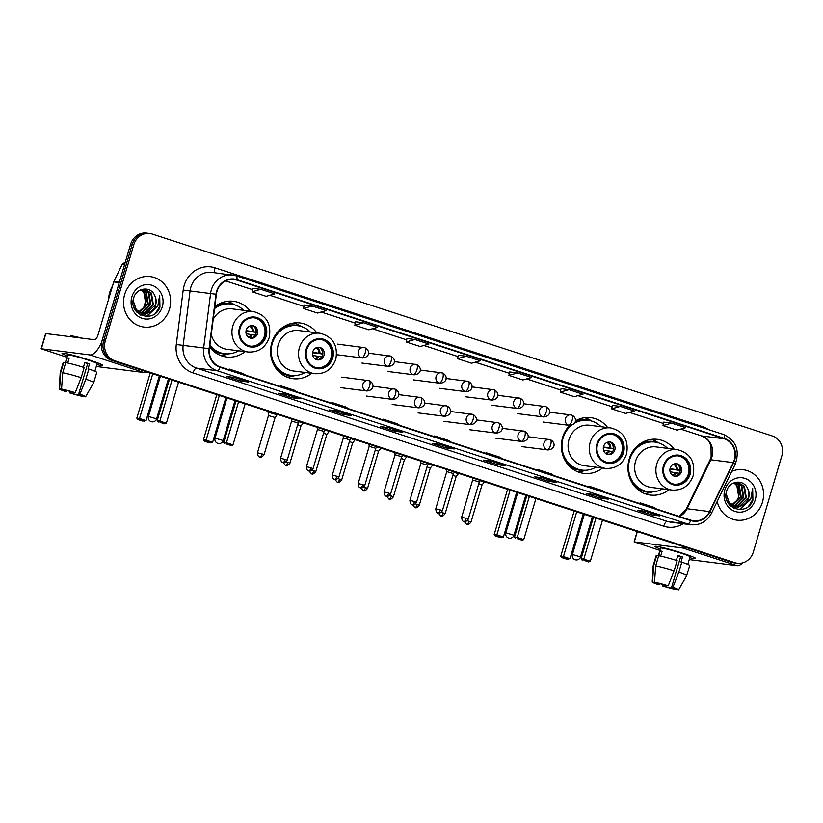 <?xml version="1.0" encoding="UTF-8"?>
<svg xmlns="http://www.w3.org/2000/svg" width="823" height="823" viewBox="0 0 823 823"><rect width="100%" height="100%" fill="white"/><g stroke="black" fill="none" stroke-linecap="round" stroke-linejoin="round"><path stroke-width="1.23" d="M674.202 449.224A28.075 25.955 97.2 0 0 657.474 439.359A28.075 25.955 97.2 0 0 629.184 459.152A28.075 25.955 97.2 0 0 650.396 495.055A28.075 25.955 97.2 0 0 669.058 489.685M569.619 425.398A28.075 25.955 97.2 0 0 562.603 437.466A28.075 25.955 97.2 0 0 583.816 473.379A28.075 25.955 97.2 0 0 602.477 468.009M316.834 332.842A28.075 25.955 97.2 0 0 300.107 322.976A28.075 25.955 97.2 0 0 271.816 342.769A28.075 25.955 97.2 0 0 293.029 378.683A28.075 25.955 97.2 0 0 311.691 373.303M209.67 347.069A28.075 25.955 97.2 0 0 226.448 356.997A28.075 25.955 97.2 0 0 245.11 351.627M607.621 427.538A28.075 25.955 97.2 0 0 590.893 417.673A28.075 25.955 97.2 0 0 575.339 420.913M250.254 311.156A28.075 25.955 97.2 0 0 233.526 301.29A28.075 25.955 97.2 0 0 214.803 306.712M149.807 233.506L146.597 233.094A15.894 14.691 97.2 0 0 130.59 244.297L102.062 340.599A15.894 14.691 97.2 0 0 111.568 360.361L731.606 562.284A15.894 14.691 97.2 0 0 734.116 562.85L735.711 563.055A15.894 14.691 97.2 0 1 733.211 562.49A15.894 14.691 97.2 0 0 735.711 563.055L737.315 563.251A15.894 14.691 97.2 0 0 753.323 552.048L781.85 455.757A15.894 14.691 97.2 0 0 772.344 435.984L152.306 234.061A15.894 14.691 97.2 0 0 149.807 233.506A15.894 14.691 97.2 0 0 133.799 244.709L105.272 341A15.894 14.691 97.2 0 0 114.778 360.772L734.816 562.695A15.894 14.691 97.2 0 0 737.315 563.251M105.272 341L103.667 340.804A15.894 14.691 97.2 0 0 113.173 360.567L733.211 562.49L113.173 360.567A15.894 14.691 97.2 0 1 103.667 340.804L132.194 244.503L103.667 340.804L102.062 340.599M148.202 233.3A15.894 14.691 97.2 0 0 132.194 244.503A15.894 14.691 97.2 0 1 148.202 233.3M124.664 294.531A25.431 23.507 97.2 0 0 143.871 327.05A25.431 23.507 97.2 0 0 169.487 309.129A25.431 23.507 97.2 0 0 150.29 276.6A25.431 23.507 97.2 0 0 124.664 294.531A25.431 23.507 97.2 0 0 143.871 327.05A25.431 23.507 97.2 0 0 169.487 309.129A25.431 23.507 97.2 0 0 150.29 276.6A25.431 23.507 97.2 0 0 124.664 294.531M717.183 501.474A25.431 23.507 97.2 0 0 736.832 520.157A25.431 23.507 97.2 0 0 762.448 502.225A25.431 23.507 97.2 0 0 743.241 469.707A25.431 23.507 97.2 0 0 731.781 471.332A25.431 23.507 97.2 0 1 743.241 469.707L743.241 469.707A25.431 23.507 97.2 0 1 762.448 502.225A25.431 23.507 97.2 0 1 736.832 520.157A25.431 23.507 97.2 0 1 717.183 501.474M216.984 291.393A16.954 15.668 -82.8 0 1 234.061 279.45A16.954 15.668 -82.8 0 1 236.736 280.046L724.178 438.793A16.954 15.668 -82.8 0 1 733.252 462.619L709.539 511.577A16.954 15.668 -82.8 0 1 693.522 520.784A16.954 15.668 -82.8 0 1 690.857 520.187L220.204 366.914A16.954 15.668 -82.8 0 1 209.464 348.715L216.377 294.284A16.954 15.668 -82.8 0 1 216.984 291.393M216.614 291.28A17.376 16.069 97.2 0 0 215.996 294.243L209.073 348.674A17.376 16.069 97.2 0 0 220.091 367.315L690.734 520.589A17.376 16.069 97.2 0 0 709.889 511.762L733.591 462.804A17.376 16.069 97.2 0 0 724.291 438.381L236.849 279.635A17.376 16.069 97.2 0 0 216.614 291.28M671.691 423.125L662.988 425.584L676.99 430.141L685.703 427.682L671.691 423.125L663.76 422.137M620.336 406.397L611.633 408.856L625.634 413.413L634.348 410.965L620.336 406.397L612.405 405.41M561.049 388.662L568.981 389.67L560.268 392.129L561.049 388.662M509.684 371.945L517.616 372.953L508.912 375.401L509.684 371.945M260.829 289.315L252.116 291.774L266.127 296.331L274.831 293.883L260.829 289.315L252.887 288.328M312.184 306.043L303.471 308.502L317.483 313.059L326.186 310.61L312.184 306.043L304.253 305.055M363.54 322.77L354.836 325.229L368.838 329.786L377.551 327.328L363.54 322.77L355.608 321.783M406.974 338.49L414.905 339.498L406.192 341.957L406.974 338.49M458.329 355.217L466.26 356.225L457.547 358.674L458.329 355.217M556.862 482.422L548.848 481.404L534.847 476.846L542.851 477.865L556.862 482.422A4.238 1.595 -72 0 1 556.749 482.401L542.799 477.854M608.218 499.149L600.214 498.131L586.202 493.574L594.216 494.582L608.218 499.149A4.238 1.595 -72 0 1 608.115 499.119L594.155 494.582M659.583 515.877L651.569 514.859L637.558 510.291L645.571 511.309L659.583 515.877A4.238 1.595 -72 0 1 659.47 515.846L645.52 511.309M402.786 432.25L394.773 431.231L380.771 426.664L388.775 427.682L402.786 432.25A4.238 1.595 -72 0 1 402.673 432.219L388.723 427.672M351.431 415.522L343.417 414.504L329.406 409.936L337.42 410.955L351.431 415.522A4.238 1.595 -72 0 1 351.318 415.492L337.358 410.955M300.066 398.795L292.062 397.776L278.051 393.219L286.065 394.238L300.066 398.795A4.238 1.595 -72 0 1 299.953 398.764L286.003 394.227M248.711 382.067L240.697 381.049L226.695 376.492L234.699 377.51L248.711 382.067A4.238 1.595 -72 0 1 248.597 382.047L234.648 377.5M505.507 465.695L497.493 464.676L483.482 460.119L491.496 461.137L505.507 465.695A4.238 1.595 -72 0 1 505.394 465.674L491.444 461.127M454.142 448.967L446.138 447.949L432.126 443.391L440.14 444.41L454.142 448.967A4.238 1.595 -72 0 1 454.029 448.947L440.079 444.399M560.268 392.129L574.279 396.686L582.982 394.238L568.981 389.67M406.192 341.957L420.203 346.514L428.906 344.055L414.905 339.498M508.912 375.401L522.914 379.969L531.627 377.51L517.616 372.953M457.547 358.674L471.558 363.241L480.272 360.783L466.26 356.225M446.138 447.949L446.56 446.508M497.493 464.676L497.915 463.236M240.697 381.049L241.129 379.609M292.062 397.776L292.484 396.336M343.417 414.504L343.839 413.064M394.773 431.231L395.205 429.791M651.569 514.859L652.001 513.418M600.214 498.131L600.636 496.691M548.848 481.404L549.28 479.963M354.836 325.229L355.608 321.762M303.471 308.502L304.253 305.035M252.116 291.774L252.898 288.307M611.633 408.856L612.405 405.389M662.988 425.584L663.76 422.117M451.086 442.105L448.669 440.511L434.667 435.943L434.4 436.663M437.075 437.538L434.667 435.943M399.721 425.378L397.314 423.783L383.302 419.216L383.034 419.946M385.72 420.81L383.302 419.216M348.366 408.65L345.948 407.056L331.947 402.498L331.679 403.219M334.354 404.083L331.947 402.498M297.01 391.923L294.593 390.328L280.592 385.771L280.324 386.491M282.999 387.366L280.592 385.771M245.645 375.195L243.238 373.601L229.226 369.043L228.959 369.764M231.644 370.638L229.226 369.043M502.442 458.823L500.034 457.228L486.023 452.671L485.755 453.391M488.43 454.265L486.023 452.671M553.797 475.55L551.389 473.955L537.378 469.398L537.11 470.118M539.795 470.993L537.378 469.398M605.162 492.277L602.745 490.683L588.743 486.126L588.476 486.846M591.151 487.72L588.743 486.126M656.517 509.005L654.11 507.41L640.099 502.853L639.831 503.573M642.516 504.437L640.099 502.853M112.494 286.075A26.49 24.484 97.2 0 0 109.716 292.443A26.49 24.484 97.2 0 0 108.564 299.335M142.451 289.521L146.371 292.494L148.284 304.078L139.56 312.246M139.231 312.318L138.243 312.462M137.914 312.493L137.153 312.534M142.122 289.573L145.733 292.412L147.646 303.996L139.252 312.082M138.922 312.164L137.935 312.349M137.606 312.39L137.06 312.431M143.758 289.418L148.912 292.813L150.825 304.397L142.194 312.545L140.784 312.791M140.455 312.822L139.488 312.853M139.159 312.843L137.215 312.596M143.428 289.429L148.274 292.731L150.187 304.315L141.556 312.462L140.476 312.668M140.147 312.709L139.169 312.771M138.85 312.771L137.883 312.719M138.202 312.771L137.266 312.647M139.797 290.303L145.033 289.501L151.453 293.132L153.376 304.716L144.735 312.863L142.029 313.172M141.71 313.172L136.176 311.433M144.714 289.459L150.825 293.06L152.739 304.644L144.097 312.791L141.721 313.09M141.391 313.1L140.435 313.049M140.743 313.09L136.618 311.958M154.549 295.169C150.465 285.715 136.402 287.752 133.748 297.761C127.606 315.096 154.138 324.19 159.94 307.082L159.693 295.2L157.882 305.611L150.979 311.567A11.975 11.069 97.2 0 0 155.629 305.004A11.975 11.069 97.2 0 0 154.549 295.169C156.113 298.307 156.349 301.568 155.28 304.963L146.638 313.11L142.976 313.368M150.979 311.567L147.276 313.193L143.295 313.409L136.299 309.705L133.141 300.488M143.295 313.409L135.661 309.623L133.593 306.403M141.114 289.809L143.83 292.165L145.743 303.749L144.025 307.144L138.82 311.824M144.025 307.144A11.975 11.069 97.2 0 0 145.62 303.738A11.975 11.069 97.2 0 0 141.422 290.375L140.774 289.922M141.823 289.439L144.406 289.418M131.855 296.866A17.273 15.966 97.2 0 0 142.184 318.347A17.273 15.966 97.2 0 0 162.306 306.784A17.273 15.966 97.2 0 0 151.977 285.303A17.273 15.966 97.2 0 0 131.855 296.866M159.693 295.2L159.919 306.187L155.825 312.863M156.926 307.102L146.309 316.495M157.677 305.961L146.782 316.495M150.609 309.397L147.461 312.874M146.988 313.254L142.132 315.723M148.068 309.078L144.92 312.555M144.447 312.935L143.768 313.419M143.706 313.46L140.61 315.065M67.373 355.906A21.192 1.399 16.5 0 1 62.239 353.211A21.192 1.399 16.5 0 1 90.386 360.361A21.192 1.399 16.5 0 1 102.597 365.165A21.192 1.399 16.5 0 1 96.826 364.63A21.192 1.399 16.5 0 0 102.69 365.361A21.192 1.399 16.5 0 0 90.386 360.361A21.192 1.399 16.5 0 0 62.054 353.324A21.192 1.399 16.5 0 0 67.373 355.906M101.692 342.111A21.192 7.952 108 0 1 90.016 354.939L41.15 348.757L66.961 357.285M146.957 371.883A21.192 7.952 108 0 1 144.179 372.572L96.281 366.482M41.15 348.757L45.656 333.552L94.522 339.734A5.298 1.985 -72 0 0 98.03 334.92L113.728 281.919A2.644 2.448 -82.8 0 1 113.893 281.497L122.133 264.481A2.644 2.448 -82.8 0 1 124.633 263.041L125.024 263.093M66.57 390.462L66.252 391.542A10.596 0.7 16.5 0 1 62.311 389.783A10.596 0.7 16.5 0 1 62.425 389.721L62.527 389.361M62.743 372.757L61.55 389.042L64.42 389.979A10.596 0.7 16.5 0 1 74.008 392.52L75.243 392.684L81.168 377.654L84.172 367.521A17.478 1.152 16.5 0 0 65.747 362.614L62.743 372.757A17.478 1.152 16.5 0 1 81.168 377.654M83.401 367.284L84.862 362.346A15.359 1.018 16.5 0 1 87.279 363.118A15.359 1.018 16.5 0 1 89.532 363.869L88.03 368.941L88.843 369.043L85.839 379.177L79.913 394.196L78.679 394.042L87.68 363.632A10.596 0.7 -163.5 0 0 85.479 362.892A10.596 0.7 -163.5 0 0 84.769 362.665M65.305 362.871L67.64 354.98A15.359 1.018 16.5 0 1 88.184 360.083A15.359 1.018 16.5 0 1 97.104 363.704L94.861 371.286M88.843 369.043A17.478 1.152 16.5 0 1 96.733 372.418L93.729 382.551A17.478 1.152 16.5 0 1 93.719 382.572L85.664 396.717A13.775 0.916 16.5 0 1 85.376 396.799L82.557 395.688M85.839 379.177A17.478 1.152 16.5 0 1 93.729 382.551M61.55 389.042A13.775 0.916 16.5 0 1 75.243 392.684M79.913 394.196A13.775 0.916 16.5 0 1 85.664 396.717M80.747 394.803L80.51 395.606L83.565 396.202M83.38 396.542A13.775 0.916 16.5 0 1 69.688 392.9L70.922 393.055L71.313 391.727M69.996 391.357L69.688 392.9M78.679 394.042A10.596 0.7 16.5 0 1 82.619 395.801A10.596 0.7 16.5 0 1 82.506 395.863M80.51 395.606A10.596 0.7 16.5 0 1 70.922 393.055M70.305 336.658L70.511 335.979A18.013 1.193 16.5 0 1 81.415 338.068M67.702 363.015L69.132 358.17A15.359 1.018 16.5 0 0 67.136 357.912L65.634 362.984L63.741 362.367L60.737 372.5L59.554 388.785L62.425 389.721M66.252 391.542L65.017 391.378A13.775 0.916 16.5 0 1 59.256 388.898L60.202 372.644A17.478 1.152 16.5 0 1 60.202 372.624L63.206 362.49A17.478 1.152 16.5 0 1 63.741 362.367M60.202 372.624A17.478 1.152 16.5 0 1 60.737 372.5M67.136 357.912L69.029 358.53M87.68 363.632L89.532 363.869M240.213 327.935A14.3 13.219 97.2 0 0 251.015 346.236A14.3 13.219 97.2 0 0 265.428 336.154A14.3 13.219 97.2 0 0 254.616 317.853A14.3 13.219 97.2 0 0 240.213 327.935M250.511 346.164A14.3 13.219 97.2 0 0 264.42 336.021A14.3 13.219 97.2 0 0 254.122 317.801M243.701 310.322A25.06 23.167 97.2 0 0 230.944 304.006L229.936 303.882A25.06 23.167 97.2 0 0 214.68 307.637M230.944 304.006A25.06 23.167 97.2 0 0 214.566 308.584M211.274 334.457A20.4 18.857 97.2 0 0 227.014 349.322L248.248 352.018A20.4 18.857 -82.8 0 1 232.837 325.939A20.4 18.857 -82.8 0 1 253.381 311.557L232.158 308.862A20.4 18.857 97.2 0 0 213.198 319.324M209.916 345.197A25.06 23.167 97.2 0 0 224.628 353.725A25.06 23.167 97.2 0 0 238.567 350.793M209.793 346.133A25.06 23.167 97.2 0 0 223.619 353.592L224.628 353.725M246.211 330.095A6.358 5.874 97.2 0 0 251.015 338.222A6.358 5.874 97.2 0 0 257.414 333.737A6.358 5.874 97.2 0 0 252.62 325.61A6.358 5.874 97.2 0 0 246.211 330.095M250.315 338.088A6.358 5.874 97.2 0 0 251.91 325.569M228.64 353.849L225.841 354.6A27.55 25.472 -82.8 0 1 220.379 355.402M227.251 301.321A27.55 25.472 -82.8 0 1 232.343 303.461L234.864 304.88M256.262 332.358L246.005 331.062M254.708 327.317A7.417 6.862 -82.8 0 1 255.85 332.122L256.272 332.255M246.087 330.589L255.85 332.122M253.474 337.101A7.417 6.862 -82.8 0 0 254.945 335.156L255.243 335.259M254.945 335.156L246.149 333.757M159.292 375.905L146.041 420.625L142.523 421.047L137.853 419.524L136.824 418.156L150.218 372.942M143.706 307.637L146.134 299.449M136.824 418.156L139.509 418.496L152.759 373.776M137.853 419.524L139.735 419.761L139.509 418.496L146.041 420.625M144.406 421.283L139.735 419.761M172.007 380.041L159.857 421.078L166.39 423.207L178.55 382.17M169.466 379.218L157.172 420.738L159.857 421.078L160.084 422.353L164.754 423.866L166.39 423.207M164.754 423.866L160.084 422.353M157.172 420.738L158.201 422.106M306.794 349.621A14.3 13.219 97.2 0 0 317.596 367.912A14.3 13.219 97.2 0 0 331.998 357.83A14.3 13.219 97.2 0 0 321.196 339.539A14.3 13.219 97.2 0 0 306.794 349.621M317.092 367.84A14.3 13.219 97.2 0 0 331 357.707A14.3 13.219 97.2 0 0 320.692 339.488M310.281 332.008A25.06 23.167 97.2 0 0 297.525 325.692L296.517 325.558A25.06 23.167 97.2 0 0 275.582 334.724M297.525 325.692A25.06 23.167 97.2 0 0 272.279 343.356A25.06 23.167 97.2 0 0 291.208 375.401A25.06 23.167 97.2 0 0 305.148 372.48M319.962 333.243L298.739 330.537A20.4 18.857 97.2 0 0 278.195 344.919A20.4 18.857 97.2 0 0 293.595 371.008L314.818 373.704A20.4 18.857 -82.8 0 1 299.418 347.615A20.4 18.857 -82.8 0 1 319.962 333.243C332.904 336.7 338.171 345.393 335.784 359.312C332.039 369.404 325.054 374.208 314.818 373.704M272.228 361.174A25.06 23.167 97.2 0 0 290.2 375.278L291.208 375.401M312.791 351.771A6.358 5.874 97.2 0 0 317.596 359.908A6.358 5.874 97.2 0 0 323.995 355.423A6.358 5.874 97.2 0 0 319.201 347.296A6.358 5.874 97.2 0 0 312.791 351.771M316.896 359.774A6.358 5.874 97.2 0 0 318.491 347.255M295.22 375.535L292.422 376.286A27.55 25.472 -82.8 0 1 286.96 377.088M293.832 322.997A27.55 25.472 -82.8 0 1 298.914 325.147L301.434 326.566M322.842 354.044L312.575 352.738M321.289 348.993A7.417 6.862 -82.8 0 1 322.431 353.797L322.853 353.941M312.668 352.275L322.431 353.797M320.044 358.787A7.417 6.862 -82.8 0 0 321.526 356.843L321.824 356.945M321.526 356.843L312.73 355.443M225.872 397.581L212.622 442.311L209.104 442.733L204.433 441.21L203.404 439.842L216.799 394.629M203.404 439.842L206.089 440.182L219.329 395.462M204.433 441.21L206.316 441.447L206.089 440.182L212.622 442.311M210.986 442.969L206.316 441.447M238.588 401.727L226.438 442.764L232.971 444.893L245.131 403.856M236.047 400.904L223.753 442.424L226.438 442.764L226.664 444.029L231.335 445.552L232.971 444.893M231.335 445.552L226.664 444.029M223.753 442.424L224.782 443.792M597.57 444.317A14.3 13.219 97.2 0 0 608.382 462.619A14.3 13.219 97.2 0 0 622.785 452.527A14.3 13.219 97.2 0 0 611.983 434.235A14.3 13.219 97.2 0 0 597.57 444.317M607.878 462.536A14.3 13.219 97.2 0 0 621.787 452.403A14.3 13.219 97.2 0 0 611.479 434.184M601.068 426.705A25.06 23.167 97.2 0 0 588.301 420.388L587.303 420.255A25.06 23.167 97.2 0 0 574.896 422.364M570.195 425.419A25.06 23.167 97.2 0 0 566.368 429.421M588.301 420.388A25.06 23.167 97.2 0 0 574.289 423.361M571.635 425.193A25.06 23.167 97.2 0 0 563.066 438.052A25.06 23.167 97.2 0 0 581.984 470.098A25.06 23.167 97.2 0 0 595.924 467.176M610.748 427.939L589.525 425.244A20.4 18.857 97.2 0 0 568.971 439.616A20.4 18.857 97.2 0 0 584.381 465.705L605.605 468.4A20.4 18.857 -82.8 0 1 590.204 442.321A20.4 18.857 -82.8 0 1 610.748 427.939C623.69 431.396 628.957 440.089 626.56 454.008C622.816 464.1 615.83 468.904 605.605 468.4M563.004 455.87A25.06 23.167 97.2 0 0 580.987 469.974L581.984 470.098M603.578 446.478A6.358 5.874 97.2 0 0 608.382 454.605A6.358 5.874 97.2 0 0 614.781 450.119A6.358 5.874 97.2 0 0 609.977 441.992A6.358 5.874 97.2 0 0 603.578 446.478M607.683 454.471A6.358 5.874 97.2 0 0 609.277 441.951M585.997 470.231L583.209 470.982A27.55 25.472 -82.8 0 1 577.746 471.785M584.618 417.703A27.55 25.472 -82.8 0 1 589.7 419.843L592.221 421.263M613.619 448.741L603.362 447.434M612.075 443.69A7.417 6.862 -82.8 0 1 613.207 448.504L613.629 448.638M603.444 446.971L613.207 448.504M610.831 453.483A7.417 6.862 -82.8 0 0 612.312 451.539L612.61 451.642M612.312 451.539L603.516 450.14M516.659 492.288L503.409 537.008L499.89 537.429L495.22 535.907L494.191 534.538L507.575 489.325M494.191 534.538L496.876 534.878L510.116 490.158M495.22 535.907L497.102 536.143L496.876 534.878L503.409 537.008M501.773 537.666L497.102 536.143M529.374 496.423L517.214 537.46L523.757 539.59L535.907 498.553M526.833 495.6L514.529 537.121L517.214 537.46L517.451 538.726L522.121 540.248L523.757 539.59M522.121 540.248L517.451 538.726M514.529 537.121L515.568 538.489M664.151 466.003A14.3 13.219 97.2 0 0 674.953 484.294A14.3 13.219 97.2 0 0 689.365 474.213A14.3 13.219 97.2 0 0 678.564 455.921A14.3 13.219 97.2 0 0 664.151 466.003M674.459 484.222A14.3 13.219 97.2 0 0 688.367 474.089A14.3 13.219 97.2 0 0 678.059 455.87M667.648 448.391A25.06 23.167 97.2 0 0 654.882 442.074L653.884 441.941A25.06 23.167 97.2 0 0 632.949 451.097M654.882 442.074A25.06 23.167 97.2 0 0 629.646 459.738A25.06 23.167 97.2 0 0 648.565 491.784A25.06 23.167 97.2 0 0 662.505 488.852M677.329 449.615L656.096 446.92A20.4 18.857 97.2 0 0 635.551 461.302A20.4 18.857 97.2 0 0 650.962 487.391L672.185 490.086A20.4 18.857 -82.8 0 1 656.785 463.997A20.4 18.857 -82.8 0 1 677.329 449.615C690.271 453.082 695.538 461.775 693.141 475.694C689.396 485.786 682.411 490.59 672.185 490.086M629.585 477.556A25.06 23.167 97.2 0 0 647.567 491.66L648.565 491.784M670.159 468.153A6.358 5.874 97.2 0 0 674.953 476.291A6.358 5.874 97.2 0 0 681.362 471.805A6.358 5.874 97.2 0 0 676.557 463.678A6.358 5.874 97.2 0 0 670.159 468.153M674.263 476.157A6.358 5.874 97.2 0 0 675.858 463.627M652.577 491.917L649.789 492.658A27.55 25.472 -82.8 0 1 644.327 493.461M651.199 439.379A27.55 25.472 -82.8 0 1 656.281 441.519L658.801 442.949M680.199 470.427L669.943 469.12M678.656 465.376A7.417 6.862 -82.8 0 1 679.788 470.18L680.21 470.324M670.025 468.657L679.788 470.18M677.411 475.159A7.417 6.862 -82.8 0 0 678.893 473.225L679.191 473.318M678.893 473.225L670.097 471.816M583.24 513.964L569.989 558.694L566.471 559.105L561.8 557.593L560.772 556.214L574.156 511.011M560.772 556.214L563.446 556.564L576.697 511.834M561.8 557.593L563.683 557.829L563.446 556.564L569.989 558.694M568.354 559.352L563.683 557.829M595.955 518.109L583.795 559.146L590.338 561.276L602.487 520.239M593.414 517.286L581.11 558.807L583.795 559.146L584.032 560.412L588.702 561.934L590.338 561.276M588.702 561.934L584.032 560.412M581.11 558.807L582.149 560.175M277.258 414.854L268.113 412.148L268.483 415.564L275.088 417.518L277.402 414.37M303.265 422.796L299.202 421.788M283.225 462.619L285.571 465.437A3.446 1.296 108 0 0 285.663 465.458A3.446 1.296 -72 0 0 287.937 462.331L289.933 463.143L300.961 425.933L297.689 424.73M329.138 431.211L325.075 430.213M328.994 431.705L326.824 434.369L323.552 433.155M334.951 479.47L337.307 482.278A3.446 1.296 108 0 0 337.389 482.299A3.446 1.296 -72 0 0 339.673 479.171L341.668 479.984L352.686 442.784L354.857 440.13L350.937 438.628M352.686 442.784L349.425 441.581M380.864 448.062L376.8 447.054M378.549 451.21L375.288 450.006M406.737 456.487L402.673 455.479M386.687 496.32L389.032 499.129A3.446 1.296 108 0 0 389.125 499.149A3.446 1.296 -72 0 0 391.398 496.022L393.404 496.835L404.422 459.635L401.151 458.432M432.6 464.913L428.536 463.905M412.549 504.746L414.905 507.554A3.446 1.296 108 0 0 414.987 507.575A3.446 1.296 -72 0 0 417.271 504.448L419.267 505.26L430.285 468.061L427.024 466.847M438.422 513.161L440.768 515.98A3.446 1.296 108 0 0 440.861 516A3.446 1.296 -72 0 0 443.134 512.873L445.13 513.686L456.158 476.476L458.329 473.811L454.399 472.33M456.158 476.476L452.887 475.272M484.336 481.753L480.272 480.745M464.285 521.587L466.631 524.405A3.446 1.296 108 0 0 466.723 524.426A3.446 1.296 -72 0 0 468.997 521.288L471.003 522.101L482.021 484.901L478.749 483.698M285.18 459.409L280.571 458.267C281.137 463.791 283.174 462.063 282.814 462.516A3.446 1.296 108 0 0 282.896 462.536A3.446 1.296 -72 0 0 285.18 459.409L287.176 460.222L298.193 423.022L291.589 421.067L291.363 418.917M311.043 467.834L306.444 466.682C307 472.207 309.036 470.489 308.676 470.941A3.446 1.296 108 0 0 308.769 470.962A3.446 1.296 -72 0 0 311.043 467.834L313.049 468.647L324.067 431.437L317.462 429.493L317.225 427.332M351.143 438.381L349.929 439.873L343.325 437.918M362.778 484.675L358.17 483.533C358.735 489.057 360.772 487.329 360.412 487.782A3.446 1.296 108 0 0 360.495 487.802A3.446 1.296 -72 0 0 362.778 484.675L364.774 485.488L375.792 448.288L369.188 446.344L368.961 444.183M388.641 493.1L384.043 491.959C384.598 497.483 386.635 495.755 386.275 496.207A3.446 1.296 108 0 0 386.368 496.228A3.446 1.296 -72 0 0 388.641 493.1L390.647 493.913L401.665 456.714L395.061 454.759L394.824 452.609M414.504 501.526L409.905 500.384C410.461 505.908 412.508 504.18 412.138 504.633A3.446 1.296 108 0 0 412.23 504.653A3.446 1.296 -72 0 0 414.504 501.526L416.51 502.339L427.528 465.139L420.923 463.184L420.687 461.034M440.377 509.951L435.768 508.809C436.334 514.334 438.371 512.606 438.011 513.058A3.446 1.296 108 0 0 438.093 513.079A3.446 1.296 -72 0 0 440.377 509.951L442.373 510.764L453.391 473.564L446.786 471.61L446.56 469.46M466.24 518.377L461.641 517.225C462.197 522.749 464.234 521.031 463.874 521.484A3.446 1.296 108 0 0 463.966 521.504A3.446 1.296 -72 0 0 466.24 518.377L468.246 519.19L479.264 481.98L472.659 480.035L472.423 477.875M660.334 549.013A21.192 1.399 16.5 0 1 655.201 546.318A21.192 1.399 16.5 0 1 683.347 553.467A21.192 1.399 16.5 0 1 695.558 558.272A21.192 1.399 16.5 0 1 689.787 557.737A21.192 1.399 16.5 0 0 695.651 558.467A21.192 1.399 16.5 0 0 683.347 553.467A21.192 1.399 16.5 0 0 655.015 546.431A21.192 1.399 16.5 0 0 660.334 549.013M685.765 547.357A21.192 7.952 108 0 1 682.977 548.046L634.111 541.863L659.923 550.392M742.521 562.911A21.192 7.952 108 0 1 737.141 565.679L689.242 559.589M659.532 583.569L659.213 584.649A10.596 0.7 16.5 0 1 655.262 582.89A10.596 0.7 16.5 0 1 655.386 582.828L655.489 582.468M655.705 565.864L654.511 582.149L657.382 583.085A10.596 0.7 16.5 0 1 666.969 585.626L668.204 585.791L674.13 570.761L677.134 560.628A17.478 1.152 16.5 0 0 658.709 555.72L655.705 565.864A17.478 1.152 16.5 0 1 674.13 570.761M676.362 560.391L677.823 555.453A15.359 1.018 16.5 0 1 680.24 556.225A15.359 1.018 16.5 0 1 682.493 556.976L680.991 562.047L681.804 562.15L678.8 572.283L672.875 587.303L671.64 587.149L680.642 556.739A10.596 0.7 -163.5 0 0 678.44 555.998A10.596 0.7 -163.5 0 0 677.73 555.772M658.266 555.978L660.602 548.087A15.359 1.018 16.5 0 1 681.146 553.19A15.359 1.018 16.5 0 1 690.065 556.811L687.822 564.393M681.804 562.15A17.478 1.152 16.5 0 1 689.695 565.524L686.691 575.658A17.478 1.152 16.5 0 1 686.68 575.678L678.625 589.824A13.775 0.916 16.5 0 1 678.337 589.906L675.518 588.795M678.8 572.283A17.478 1.152 16.5 0 1 686.691 575.658M654.511 582.149A13.775 0.916 16.5 0 1 668.204 585.791M672.875 587.303A13.775 0.916 16.5 0 1 678.625 589.824M673.708 587.91L673.471 588.712L676.527 589.309M676.341 589.649A13.775 0.916 16.5 0 1 662.649 586.007L663.883 586.161L664.274 584.834M662.957 584.464L662.649 586.007M671.64 587.149A10.596 0.7 16.5 0 1 675.58 588.908A10.596 0.7 16.5 0 1 675.467 588.97M673.471 588.712A10.596 0.7 16.5 0 1 663.883 586.161M660.663 556.122L662.093 551.276A15.359 1.018 16.5 0 0 660.097 551.019L658.595 556.091L656.703 555.474L653.699 565.607L652.516 581.892L655.386 582.828M659.213 584.649L657.978 584.484A13.775 0.916 16.5 0 1 652.217 582.005L653.164 565.751A17.478 1.152 16.5 0 1 653.164 565.73L656.168 555.597A17.478 1.152 16.5 0 1 656.703 555.474M653.164 565.73A17.478 1.152 16.5 0 1 653.699 565.607M660.097 551.019L661.99 551.636M680.642 556.739L682.493 556.976M735.412 482.628L739.332 485.601L741.245 497.185L732.521 505.353M732.192 505.425L731.205 505.569M730.875 505.6L730.114 505.641M735.083 482.679L738.694 485.519L740.607 497.102L732.213 505.188M731.884 505.271L730.896 505.456M730.567 505.497L730.022 505.538M736.719 482.525L741.873 485.92L743.786 497.504L735.155 505.651L733.746 505.898M733.416 505.929L732.449 505.96M732.12 505.95L730.176 505.703M736.39 482.535L741.235 485.837L743.148 497.421L734.517 505.569L733.437 505.775M733.108 505.816L732.131 505.878M731.812 505.878L730.845 505.826M731.163 505.878L730.227 505.754M732.758 483.41L737.994 482.607L744.414 486.239L746.327 497.822L737.696 505.97L734.99 506.279M734.672 506.279L729.137 504.54M737.675 482.566L743.786 486.167L745.7 497.75L737.058 505.898L734.682 506.196M734.353 506.207L733.396 506.155M733.705 506.196L729.579 505.065M747.51 488.276C743.426 478.821 729.363 480.858 726.709 490.868C720.567 508.203 747.099 517.297 752.901 500.189L752.654 488.306L750.843 498.707L743.941 504.674A11.975 11.069 97.2 0 0 748.591 498.11A11.975 11.069 97.2 0 0 747.51 488.276C749.074 491.413 749.311 494.674 748.241 498.069L739.599 506.217L735.937 506.474M743.941 504.674L740.237 506.299L736.256 506.515L729.26 502.812L726.102 493.594M736.256 506.515L728.622 502.73L726.555 499.51M734.075 482.916L736.791 485.272L738.704 496.855L736.986 500.24L731.781 504.931M736.986 500.24A11.975 11.069 97.2 0 0 738.581 496.845A11.975 11.069 97.2 0 0 734.383 483.471L733.735 483.029M734.785 482.545L737.367 482.525M724.816 489.973A17.273 15.966 97.2 0 0 735.145 511.453A17.273 15.966 97.2 0 0 755.257 499.89A17.273 15.966 97.2 0 0 744.938 478.41A17.273 15.966 97.2 0 0 724.816 489.973M752.654 488.306L752.88 499.294L748.786 505.97M749.887 500.209L739.27 509.602M750.638 499.067L739.743 509.602M743.57 502.503L740.422 505.98M739.949 506.361L735.093 508.83M741.029 502.184L737.881 505.661M737.398 506.042L736.729 506.526M736.667 506.567L733.571 508.161M111.568 360.361L114.778 360.772M130.59 244.297L133.799 244.709M731.606 562.284L734.816 562.695M733.252 462.619L710.825 459.769A16.954 15.668 97.2 0 0 711.885 457.022A16.954 15.668 97.2 0 0 701.741 435.943L680.724 429.092M679.52 516.494A16.954 15.668 97.2 0 0 687.112 508.727L710.825 459.769A9.537 1.245 -154.2 0 0 710.043 459.892L711.144 457.053L711 445.829C708.994 442.393 710.63 440.634 701.494 435.881A9.537 3.58 -72 0 0 701.741 435.943L724.178 438.793M236.736 280.046L231.335 279.357M683.131 523.737A26.49 24.484 -82.8 0 1 663.719 526.206L193.076 372.932A26.49 24.484 -82.8 0 1 176.287 344.508L183.2 290.077A26.49 24.484 -82.8 0 1 214.998 267.814L702.441 426.561A5.298 1.985 -72 0 0 702.194 427.549M702.441 426.561A26.49 24.484 -82.8 0 1 708.582 429.627M690.734 520.589A5.298 1.985 108 0 1 687.73 523.994L217.087 370.72A21.192 19.587 -82.8 0 1 203.651 347.985L210.575 293.554A21.192 19.587 -82.8 0 1 211.326 289.933A21.192 19.587 -82.8 0 1 232.672 274.995A21.192 19.587 -82.8 0 1 236.016 275.746A5.298 1.985 108 0 1 236.15 275.777A5.298 1.985 108 0 1 236.849 279.635M724.291 438.381A5.298 1.985 -72 0 0 723.592 434.523L236.15 275.777L212.169 272.392A21.192 19.587 97.2 0 0 190.823 287.33A21.192 19.587 97.2 0 0 190.062 290.941L183.148 345.372A21.192 19.587 97.2 0 0 196.574 368.118L667.227 521.391A21.192 19.587 97.2 0 0 670.56 522.142L691.063 524.745A21.192 19.587 -82.8 0 1 687.73 523.994L667.227 521.391A5.298 1.985 -72 0 0 663.719 526.206M215.996 294.243L183.2 290.077M193.076 372.932A5.298 1.985 -72 0 1 196.574 368.118L217.087 370.72A5.298 1.985 -72 0 0 220.091 367.315M709.889 511.762A5.298 0.689 25.8 0 1 711.514 513.161L735.227 464.203C740 450.428 736.122 440.542 723.592 434.523A5.298 1.985 -72 0 0 723.448 434.493M176.287 344.508L209.073 348.674M733.591 462.804A5.298 0.689 25.8 0 1 735.227 464.203M214.998 267.814A5.298 1.985 -72 0 0 214.906 272.742M709.539 511.577L687.112 508.727A9.537 1.245 -154.2 0 0 686.331 508.851L710.043 459.892M663.461 423.475L629.358 412.364L663.451 423.495M577.962 395.647L612.096 406.768L578.003 395.637M560.741 390.02L526.648 378.909M509.386 373.292L475.283 362.192M458.03 356.565L423.927 345.465M372.521 328.747L406.665 339.868L372.572 328.737M355.31 323.12L321.207 312.01M269.81 295.292L303.944 306.413L269.851 295.282M252.589 289.665L225.636 280.89M701.258 435.779A9.537 3.58 -72 0 0 701.494 435.881L680.683 429.102M144.179 372.572L90.016 354.939M119.242 282.618L113.728 281.919M45.862 333.552L41.356 348.757M113.893 281.497L119.366 282.186M124.52 264.79L122.133 264.481M266.127 336.381A15.102 13.96 97.2 0 0 257.095 317.596A15.102 13.96 97.2 0 0 239.514 327.708A15.102 13.96 97.2 0 0 248.536 346.493A15.102 13.96 97.2 0 0 266.127 336.381M210.914 348.592A25.4 23.486 97.2 0 0 227.21 353.89M233.495 304.489A25.4 23.486 97.2 0 0 216.377 305.539M160.372 376.255L148.469 416.438L156.586 418.845L168.427 378.878M250.223 325.836A6.152 5.679 -82.8 0 1 253.381 331.576M249.534 326.114A5.823 5.391 -82.8 0 1 252.404 331.391M252.476 334.622A6.152 5.679 -82.8 0 1 248.752 337.399M251.499 334.436A5.823 5.391 -82.8 0 1 248.155 336.967M332.698 358.056A15.102 13.96 97.2 0 0 323.676 339.282A15.102 13.96 97.2 0 0 306.094 349.394A15.102 13.96 97.2 0 0 315.116 368.169A15.102 13.96 97.2 0 0 332.698 358.056M277.495 370.278A25.4 23.486 97.2 0 0 293.79 375.576M300.066 326.175A25.4 23.486 97.2 0 0 282.958 327.225M226.953 397.941L215.04 438.124L223.167 440.531L235.008 400.564M316.804 347.522A6.152 5.679 -82.8 0 1 319.962 353.262M316.114 347.79A5.823 5.391 -82.8 0 1 318.985 353.077M319.057 356.297A6.152 5.679 -82.8 0 1 315.332 359.085M318.079 356.122A5.823 5.391 -82.8 0 1 314.736 358.653M623.484 452.763A15.102 13.96 97.2 0 0 614.462 433.978A15.102 13.96 97.2 0 0 596.87 444.091A15.102 13.96 97.2 0 0 605.903 462.865A15.102 13.96 97.2 0 0 623.484 452.763M568.271 464.974A25.4 23.486 97.2 0 0 584.577 470.272M590.852 420.872A25.4 23.486 97.2 0 0 575.277 421.242M517.729 492.638L505.826 532.82L513.953 535.228L525.794 495.261M607.59 442.218A6.152 5.679 -82.8 0 1 610.738 447.959M606.901 442.496A5.823 5.391 -82.8 0 1 609.761 447.774M609.843 451.004A6.152 5.679 -82.8 0 1 606.119 453.782M608.866 450.819A5.823 5.391 -82.8 0 1 605.522 453.35M690.065 474.439A15.102 13.96 97.2 0 0 681.043 455.664A15.102 13.96 97.2 0 0 663.451 465.777A15.102 13.96 97.2 0 0 672.484 484.552A15.102 13.96 97.2 0 0 690.065 474.439M634.852 486.66A25.4 23.486 97.2 0 0 651.158 491.959M657.433 442.548A25.4 23.486 97.2 0 0 640.325 443.607M584.309 514.313L572.407 554.507L580.534 556.914L592.375 516.947M674.16 463.905A6.152 5.679 -82.8 0 1 677.319 469.645M673.481 464.172A5.823 5.391 -82.8 0 1 676.341 469.46M676.424 472.68A6.152 5.679 -82.8 0 1 672.7 475.468M675.446 472.495A5.823 5.391 -82.8 0 1 672.103 475.036M337.399 344.117L364.805 347.697A5.298 1.985 108 0 0 364.671 347.666A5.298 4.897 97.2 0 0 358.499 351.215A5.298 4.897 97.2 0 0 361.667 357.799A5.298 1.985 -72 0 0 365.175 352.985A5.298 1.985 108 0 0 364.805 347.697C370.371 350.361 370.041 357.254 362.501 357.984A5.298 4.897 97.2 0 1 361.667 357.799M262.074 453.905L257.465 452.763C258.031 458.288 260.068 456.559 259.708 457.012A3.446 1.296 108 0 0 259.79 457.032A3.446 1.296 -72 0 0 262.074 453.905L264.07 454.718L275.088 417.518M368.447 353.201L390.678 356.122A5.298 1.985 108 0 0 390.534 356.092A5.298 4.897 97.2 0 0 384.362 359.641A5.298 4.897 97.2 0 0 387.53 366.225A5.298 1.985 -72 0 0 391.038 361.41A5.298 1.985 108 0 0 390.678 356.122C396.233 358.787 395.904 365.679 388.363 366.41A5.298 4.897 97.2 0 1 387.53 366.225M287.937 462.331L286.188 461.796M394.31 361.626L416.541 364.548A5.298 1.985 108 0 0 416.407 364.507A5.298 4.897 97.2 0 0 410.235 368.056A5.298 4.897 97.2 0 0 413.403 374.65A5.298 1.985 -72 0 0 416.901 369.836A5.298 1.985 108 0 0 416.541 364.548C422.096 367.212 421.767 374.105 414.236 374.835A5.298 4.897 97.2 0 1 413.403 374.65M309.088 471.044L311.433 473.863A3.446 1.296 108 0 0 311.526 473.883A3.446 1.296 -72 0 0 313.8 470.746L312.051 470.221M326.824 434.359L315.806 471.558L313.8 470.746M420.183 370.052L442.404 372.963A5.298 1.985 108 0 0 442.27 372.932A5.298 4.897 97.2 0 0 436.097 376.481A5.298 4.897 97.2 0 0 439.266 383.076A5.298 1.985 -72 0 0 442.774 378.261A5.298 1.985 108 0 0 442.404 372.963C447.969 375.638 447.64 382.53 440.099 383.261A5.298 4.897 97.2 0 1 439.266 383.076M339.673 479.171L337.924 478.636M446.045 378.467L468.277 381.388A5.298 1.985 108 0 0 468.133 381.358A5.298 4.897 97.2 0 0 461.96 384.907A5.298 4.897 97.2 0 0 465.129 391.491A5.298 1.985 -72 0 0 468.637 386.687A5.298 1.985 108 0 0 468.277 381.388C473.832 384.063 473.503 390.946 465.962 391.686A5.298 4.897 97.2 0 1 465.129 391.491M360.824 487.895L363.169 490.703A3.446 1.296 108 0 0 363.262 490.724A3.446 1.296 -72 0 0 365.535 487.597L363.787 487.062M380.72 448.556L378.559 451.21L367.531 488.409L365.535 487.597M471.908 386.892L494.139 389.814A5.298 1.985 108 0 0 494.006 389.783A5.298 4.897 97.2 0 0 487.833 393.332A5.298 4.897 97.2 0 0 491.002 399.916A5.298 1.985 -72 0 0 494.5 395.102A5.298 1.985 108 0 0 494.139 389.814C499.695 392.478 499.366 399.371 491.835 400.101A5.298 4.897 97.2 0 1 491.002 399.916M391.398 496.022L389.649 495.487M497.781 395.318L520.002 398.239A5.298 1.985 108 0 0 519.869 398.209A5.298 4.897 97.2 0 0 513.696 401.758A5.298 4.897 97.2 0 0 516.865 408.342A5.298 1.985 -72 0 0 520.373 403.527A5.298 1.985 108 0 0 520.002 398.239C525.568 400.904 525.239 407.796 517.698 408.527A5.298 4.897 97.2 0 1 516.865 408.342M417.271 504.448L415.522 503.913M523.644 403.743L545.875 406.665A5.298 1.985 108 0 0 545.731 406.634A5.298 4.897 97.2 0 0 539.559 410.173A5.298 4.897 97.2 0 0 542.727 416.767A5.298 1.985 -72 0 0 546.235 411.953A5.298 1.985 108 0 0 545.875 406.665C551.431 409.329 551.101 416.222 543.561 416.952A5.298 4.897 97.2 0 1 542.727 416.767M443.134 512.873L441.385 512.338M549.507 412.169L571.738 415.08A5.298 1.985 108 0 0 571.604 415.049A5.298 4.897 97.2 0 0 565.432 418.598A5.298 4.897 97.2 0 0 568.6 425.193A5.298 1.985 -72 0 0 572.098 420.378A5.298 1.985 108 0 0 571.738 415.08C577.293 417.755 576.964 424.647 569.434 425.378A5.298 4.897 97.2 0 1 568.6 425.193M468.997 521.288L467.248 520.764M341.812 377.119L369.218 380.699A5.298 1.985 108 0 0 369.074 380.668A5.298 4.897 97.2 0 0 362.902 384.207A5.298 4.897 97.2 0 0 366.07 390.802A5.298 1.985 -72 0 0 369.578 385.987A5.298 1.985 108 0 0 369.218 380.699C374.774 383.364 374.444 390.256 366.904 390.987A5.298 4.897 97.2 0 1 366.07 390.802M372.85 386.203L395.081 389.114A5.298 1.985 108 0 0 394.947 389.084A5.298 4.897 97.2 0 0 388.775 392.633A5.298 4.897 97.2 0 0 391.943 399.227A5.298 1.985 -72 0 0 395.441 394.412A5.298 1.985 108 0 0 395.081 389.114C400.636 391.789 400.307 398.682 392.777 399.412A5.298 4.897 97.2 0 1 391.943 399.227M336.905 476.25L332.307 475.108C332.862 480.632 334.91 478.914 334.539 479.367A3.446 1.296 108 0 0 334.632 479.387A3.446 1.296 -72 0 0 336.905 476.25L338.911 477.062L349.929 439.863M398.723 394.629L420.944 397.54A5.298 1.985 108 0 0 420.81 397.509A5.298 4.897 97.2 0 0 414.638 401.058A5.298 4.897 97.2 0 0 417.806 407.652A5.298 1.985 -72 0 0 421.314 402.838A5.298 1.985 108 0 0 420.944 397.54C426.509 400.215 426.18 407.097 418.64 407.838A5.298 4.897 97.2 0 1 417.806 407.652M424.586 403.044L446.817 405.965A5.298 1.985 108 0 0 446.673 405.934A5.298 4.897 97.2 0 0 440.5 409.484A5.298 4.897 97.2 0 0 443.669 416.068A5.298 1.985 -72 0 0 447.177 411.253A5.298 1.985 108 0 0 446.817 405.965C452.372 408.63 452.043 415.522 444.502 416.263A5.298 4.897 97.2 0 1 443.669 416.068M450.448 411.469L472.68 414.391A5.298 1.985 108 0 0 472.536 414.36A5.298 4.897 97.2 0 0 466.374 417.909A5.298 4.897 97.2 0 0 469.542 424.493A5.298 1.985 -72 0 0 473.04 419.679A5.298 1.985 108 0 0 472.68 414.391C478.235 417.055 477.906 423.948 470.375 424.678A5.298 4.897 97.2 0 1 469.542 424.493M476.322 419.895L498.543 422.816A5.298 1.985 108 0 0 498.409 422.785A5.298 4.897 97.2 0 0 492.236 426.335A5.298 4.897 97.2 0 0 495.405 432.919A5.298 1.985 -72 0 0 498.913 428.104A5.298 1.985 108 0 0 498.543 422.816C504.108 425.481 503.779 432.373 496.238 433.104A5.298 4.897 97.2 0 1 495.405 432.919M502.184 428.32L524.416 431.242A5.298 1.985 108 0 0 524.272 431.211A5.298 4.897 97.2 0 0 518.099 434.75A5.298 4.897 97.2 0 0 521.268 441.344A5.298 1.985 -72 0 0 524.776 436.529A5.298 1.985 108 0 0 524.416 431.242C529.971 433.906 529.642 440.799 522.101 441.529A5.298 4.897 97.2 0 1 521.268 441.344M528.047 436.746L550.278 439.657A5.298 1.985 108 0 0 550.134 439.626A5.298 4.897 97.2 0 0 543.972 443.175A5.298 4.897 97.2 0 0 547.141 449.769A5.298 1.985 -72 0 0 550.638 444.955A5.298 1.985 108 0 0 550.278 439.657C555.834 442.332 555.504 449.224 547.974 449.955A5.298 4.897 97.2 0 1 547.141 449.769M737.141 565.679L682.977 548.046M637.362 531.596L634.317 541.853M691.063 524.745C700.147 525.393 706.957 521.535 711.514 513.161M679.222 516.402L686.331 508.851M560.741 390.04L526.607 378.93M509.375 373.313L475.241 362.202M458.02 356.596L423.886 345.475M355.299 323.141L321.165 312.02M252.589 289.686L225.605 280.9M248.248 352.018C258.473 352.522 265.459 347.728 269.203 337.625C271.6 323.706 266.323 315.014 253.381 311.557M148.469 416.438A4.238 4.238 0 0 0 151.216 421.674A4.238 4.238 0 0 0 156.586 418.845M215.04 438.124A4.238 4.238 0 0 0 217.797 443.36A4.238 4.238 0 0 0 223.167 440.531M505.826 532.82A4.238 4.238 0 0 0 508.583 538.057A4.238 4.238 0 0 0 513.953 535.228M572.407 554.507A4.238 4.238 0 0 0 575.164 559.743A4.238 4.238 0 0 0 580.534 556.914M336.617 354.703L362.501 357.984M268.329 411.418L268.123 412.138M257.465 452.763L268.483 415.553M264.07 454.718C260.449 459.069 259.852 456.467 260.037 457.104L259.708 457.012M300.961 425.944L303.121 423.279M361.935 363.056L388.363 366.41M289.933 463.143C286.311 467.485 285.725 464.882 285.9 465.52L285.571 465.437M387.798 371.482L414.236 374.835M315.806 471.558C312.174 475.91 311.588 473.307 311.763 473.945L311.433 473.863M413.66 379.897L440.099 383.261M341.668 479.984C338.047 484.336 337.451 481.733 337.636 482.371L337.307 482.278M439.533 388.322L465.962 391.686M367.531 488.409C363.91 492.761 363.324 490.158 363.499 490.796L363.169 490.703M404.422 459.635L406.593 456.971M465.396 396.748L491.835 400.101M393.404 496.835C389.773 501.186 389.186 498.584 389.361 499.222L389.032 499.129M430.285 468.061L432.456 465.396M491.259 405.173L517.698 408.527M419.267 505.26C415.646 509.612 415.049 507.009 415.234 507.647L414.905 507.554M517.132 413.599L543.561 416.952M445.13 513.686C441.509 518.027 440.922 515.424 441.097 516.062L440.768 515.98M482.021 484.912L484.181 482.247M542.995 422.014L569.434 425.378M471.003 522.101C467.371 526.453 466.785 523.85 466.96 524.488L466.631 524.405M298.193 423.022L299.407 421.53M280.571 458.267L291.589 421.067M287.176 460.222C283.554 464.573 282.958 461.97 283.143 462.608L282.814 462.516M340.475 387.633L366.904 390.987M324.067 431.447L325.27 429.956M306.444 466.682L317.462 429.483M313.049 468.647C309.417 472.999 308.831 470.386 309.006 471.034L308.676 470.941M366.338 396.048L392.777 399.412M332.307 475.108L343.325 437.908L343.088 435.758M338.911 477.062C335.28 481.414 334.694 478.811 334.868 479.449L334.539 479.367M392.201 404.474L418.64 407.838M375.792 448.288L377.006 446.807M358.17 483.533L369.188 446.333M364.774 485.488C361.153 489.839 360.556 487.237 360.741 487.874L360.412 487.782M418.074 412.899L444.502 416.263M401.665 456.714L402.869 455.232M384.043 491.959L395.061 454.759M390.647 493.913C387.016 498.265 386.429 495.662 386.604 496.3L386.275 496.207M443.936 421.325L470.375 424.678M427.528 465.139L428.742 463.658M409.905 500.384L420.923 463.184M416.51 502.339C412.879 506.69 412.292 504.088 412.467 504.725L412.138 504.633M469.799 429.75L496.238 433.104M453.391 473.564L454.605 472.073M435.768 508.809L446.786 471.61M442.373 510.764C438.752 515.116 438.155 512.513 438.34 513.151L438.011 513.058M495.672 438.175L522.101 441.529M479.264 481.99L480.467 480.498M461.641 517.225L472.659 480.025M468.246 519.19C464.614 523.541 464.028 520.928 464.203 521.576L463.874 521.484M521.535 446.591L547.974 449.955M634.111 541.863L637.177 531.535"/></g></svg>
